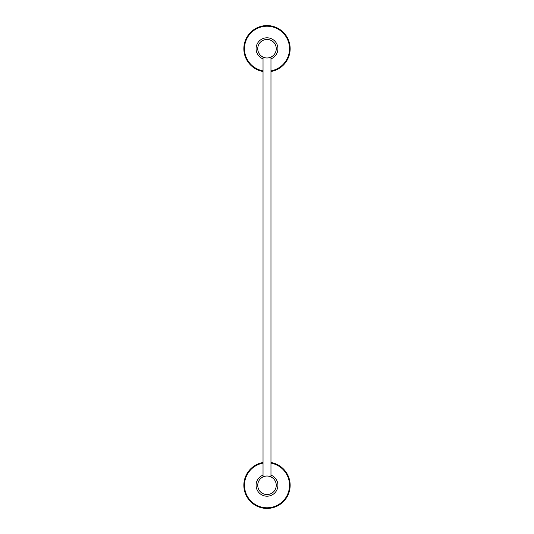 <?xml version="1.0" encoding="UTF-8"?>
<svg xmlns="http://www.w3.org/2000/svg" width="534" height="534" viewBox="0 0 534 534"><rect width="100%" height="100%" fill="white"/><g stroke="black" fill="none" stroke-linecap="round" stroke-linejoin="round"><path stroke-width="0.8" d="M263.028 71.529A23.149 23.149 0 0 1 243.851 48.721A23.149 23.149 0 0 1 267 25.565A23.149 23.149 0 0 1 290.149 48.721A23.149 23.149 0 0 1 270.972 71.529M270.972 58.887A10.914 10.914 0 0 0 267 37.807A10.914 10.914 0 0 0 263.028 58.887M267 39.456A9.258 9.258 0 0 0 257.742 48.721A9.258 9.258 0 0 0 267 57.979A9.258 9.258 0 0 0 276.258 48.721A9.258 9.258 0 0 0 267 39.456M267 494.544A9.258 9.258 0 0 0 276.258 485.279A9.258 9.258 0 0 0 267 476.021A9.258 9.258 0 0 0 257.742 485.279A9.258 9.258 0 0 0 267 494.544M270.972 462.471A23.149 23.149 0 0 1 290.149 485.279A23.149 23.149 0 0 1 267 508.435A23.149 23.149 0 0 1 243.851 485.279A23.149 23.149 0 0 1 263.028 462.471M263.028 475.113A10.914 10.914 0 0 0 267 496.193A10.914 10.914 0 0 0 270.972 475.113M270.972 70.855A22.488 22.488 0 0 0 267 26.226A22.488 22.488 0 0 0 263.028 70.855M243.851 48.721A23.149 23.149 0 0 1 267 25.565A23.149 23.149 0 0 1 290.149 48.721M257.742 48.721A9.258 9.258 0 0 0 267 57.979A9.258 9.258 0 0 0 276.258 48.721M276.258 485.279A9.258 9.258 0 0 0 267 476.021A9.258 9.258 0 0 0 257.742 485.279M263.028 463.145A22.488 22.488 0 0 0 267 507.774A22.488 22.488 0 0 0 270.972 463.145M290.149 485.279A23.149 23.149 0 0 1 267 508.435A23.149 23.149 0 0 1 243.851 485.279M263.028 476.915L263.028 57.085M270.972 476.915L270.972 57.085"/></g></svg>
